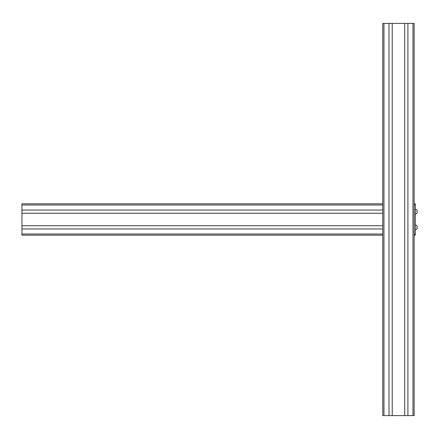 <?xml version="1.0" encoding="UTF-8"?>
<svg xmlns="http://www.w3.org/2000/svg" width="439" height="439" viewBox="0 0 439 439"><rect width="100%" height="100%" fill="white"/><g stroke="black" fill="none" stroke-linecap="round" stroke-linejoin="round"><path stroke-width="0.66" d="M415.327 203.811L414.147 203.811L414.147 23.399L382.77 23.399L382.77 415.601L414.147 415.601L414.147 235.189L415.327 235.189L414.147 235.189L414.147 204.986L415.327 204.986L415.327 203.811L414.147 203.811L414.147 204.986M389.009 23.399L389.009 415.601M392.225 23.399L392.225 415.601M404.698 23.399L404.698 415.601M407.913 23.399L407.913 415.601M382.77 203.811L21.95 203.811L21.95 235.189L382.77 235.189M382.77 210.051L21.95 210.051M382.77 213.266L21.95 213.266M382.77 225.734L21.95 225.734M382.77 228.949L21.95 228.949M415.327 235.189L415.327 204.986M417.05 228.851L415.327 230.003L417.05 228.851L415.327 230.003L417.05 228.851L417.05 225.833L415.327 224.68L417.05 225.833M417.05 213.167L415.327 214.314L417.05 213.167L415.327 214.314L417.05 213.167L417.05 210.144L415.327 208.991L417.05 210.144M383.949 23.399L383.949 415.601M412.973 23.399L412.973 415.601M382.77 204.991L21.95 204.991M382.77 234.009L21.95 234.009M415.327 234.009L414.147 234.009"/></g></svg>
